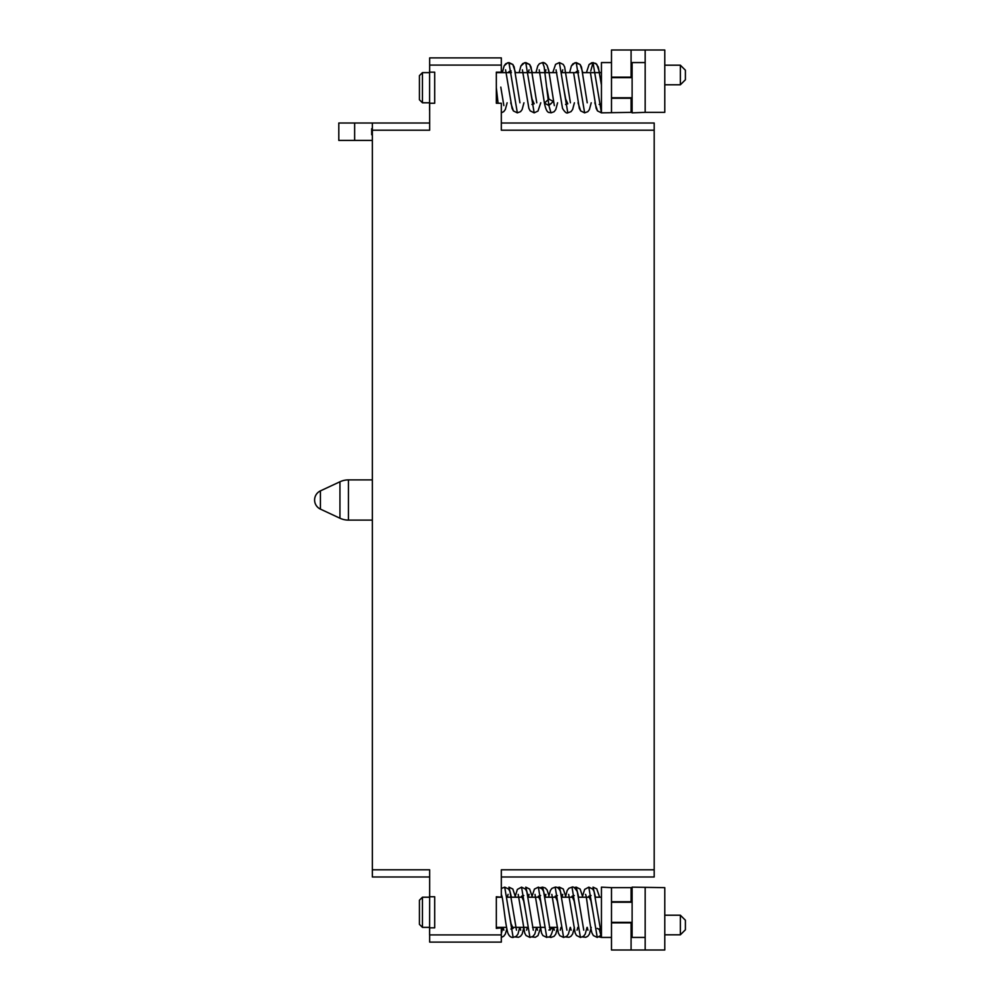 <?xml version="1.0" encoding="UTF-8"?>
<svg xmlns="http://www.w3.org/2000/svg" width="1000" height="1000" viewBox="0 0 1000 1000"><rect width="100%" height="100%" fill="white"/><g stroke="black" fill="none" stroke-linecap="round" stroke-linejoin="round"><path stroke-width="1.5" d="M429.663 876.988L372.35 876.988L372.35 123.012L338.8 123.012L338.8 140.412L372.35 140.412M372.35 128.7L371.688 128.7L371.688 134.725L372.35 134.725M372.35 123.012L429.663 123.012M501.337 934.912L501.337 942.1L429.663 942.1L429.663 934.912L501.337 934.912L501.337 927.375M496.312 896.75L496.312 927.837L496.312 896.75L501.337 897.212M501.337 896.75L501.337 869.8L654.188 869.8L654.188 876.988L501.337 876.988M496.312 928.375L501.337 927.837M372.35 869.8L429.663 869.8L429.663 896.75L434.688 896.75L434.688 927.837L429.663 927.837L429.588 934.963L429.663 896.162M372.35 130.2L429.663 130.2L429.663 103.25L434.688 103.25L434.688 72.162L429.663 72.162L429.663 65.088L501.337 65.088L501.337 72.162L496.312 72.162L496.312 103.25L501.337 103.25L501.337 130.2L654.188 130.2L654.188 869.8M429.588 927.375L422.45 927.375L422.45 897.212L429.588 897.212M429.588 895.425L429.588 896.162M419.425 900.225L422.45 897.212L419.425 900.225L419.425 924.362L422.45 927.375M434.688 896.75L434.688 927.837M545.05 897.212L542.575 887.15L540.462 887.625M528.237 897.212L525.75 887.15L529.663 889.062L532.362 897.212M511.413 897.212L508.925 887.15L512.825 889.025L515.538 897.212M601.438 928.375L600.1 928.587M599.338 936.95L601.438 937.425L599.163 928.85M595.513 897.212L593.025 887.15L596.763 888.838L599.637 897.212M578.688 897.212L576.213 887.15L574.1 887.625M561.875 897.212L559.388 887.15L557.288 887.625M548.875 936.95L550.975 937.425L550.112 936.125M645.175 937.425L632.112 937.425L632.112 887.15L664.775 887.65L664.775 950L611.487 950L611.487 887.65L632.112 887.65M631.087 950L631.087 922.35M631.087 902.237L631.087 887.65M631.087 922.85L611.487 922.85M611.487 937.425L601.438 937.425L601.438 887.15L611.5 887.65M566.938 930.175L560.438 891.562C559.125 888.413 557.375 886.938 555.188 887.15L563.6 937.425L566.8 936.237L568.425 934.05L570.2 927.375M583.763 930.175L577.275 891.612C574.95 887.85 573.2 886.363 572 887.15L580.413 937.425L583.525 936.312L585.212 934.112L587.025 927.375M597.238 928.375L600.588 930.188L594.1 891.6L592.75 889.062L588.825 887.15L597.238 937.425L601.438 935.138M557.438 895.537L555.188 896.2L557.288 900.913L559.388 912.288M574.25 895.537L572 896.2L574.113 900.913L576.213 912.288M591.075 895.537L588.825 896.2L590.925 900.913L593.025 912.288M550.125 930.175L543.638 891.612L542.112 888.875L538.362 887.15L546.775 937.425C548.425 935.85 550.3 940.775 553.325 927.688L548.875 930.062M516.475 930.175L509.95 891.488L508.612 889.025L504.725 887.15L513.138 937.425L516.35 936.237L517.975 934.038L519.738 927.375M533.3 930.188L526.812 891.6L525.462 889.062L521.55 887.15L529.95 937.425L533.088 936.3L534.837 933.938L536.562 927.375M508.925 912.288L511.037 923.662L513.138 928.375L510.887 929.05M523.8 895.537L521.55 896.2L523.65 900.913L525.75 912.288M540.612 895.537L538.362 896.2L540.462 900.913L542.575 912.288M631.087 901.737L611.487 901.737M645.175 950L645.175 887.65M680.362 915.212L680.362 934.812L685.4 929.788L685.4 920.238L680.362 915.212L664.775 915.212M501.337 65.088L501.337 57.9L429.663 57.9L429.663 65.088M501.337 123.012L654.188 123.012L654.188 130.2M372.35 479.888L348.45 479.888A20.113 20.113 0 0 0 339.95 481.775L320.412 490.887A10.05 10.05 0 0 0 320.412 509.113L339.95 518.225A20.113 20.113 0 0 0 348.45 520.112L372.35 520.112M498.1 103.25L496.312 87.713C502.1 86.962 502.1 86.962 496.312 87.713C502.1 86.962 502.1 86.962 496.312 87.713L496.312 72.162M422.45 72.625L419.425 75.638L419.425 99.775L422.45 102.788L422.45 72.625L429.588 72.625M429.588 70.85L429.588 110.375M434.688 72.162L434.688 103.25M590.425 72.625L596.15 108.35L597.5 110.913L601.438 112.85L601.438 62.575L611.487 62.575M601.438 103.8L599.175 104.412M632.112 112.35L601.438 112.85L593.025 62.575L590.775 70.95M573.6 72.625L579.325 108.35L580.675 110.913L584.625 112.85L576.213 62.575L573.013 63.75L571.388 65.925L569.6 72.625L571.388 65.925L575.013 62.725L580.138 64.5L581.487 67.062L587.225 102.788M556.038 69.812L562.525 108.387C564.763 112.088 566.525 113.575 567.8 112.85L559.388 62.575L555.575 64.35L552.775 72.625M539.212 69.812L544.425 103.112C546.888 115.237 549.575 111.75 550.975 112.85L548.875 105.487L553.325 101.463L548.875 99.087L544.425 103.112L548.875 105.487L544.15 66.8L542.575 62.575L539.388 63.738L537.762 65.9L535.962 72.625M565.55 104.462L567.8 103.8L565.7 99.087L563.6 87.713M522.4 69.825L528.875 108.362L530.175 110.85L534.163 112.85L525.75 62.575L522.737 63.6L520.862 66.062L519.138 72.625L520.862 66.062L524.55 62.725L529.663 64.475L531.013 67L536.763 102.788M505.575 69.812L512.087 108.462L513.438 110.962L517.337 112.85L508.925 62.575L505.725 63.75L504.162 65.812L502.325 72.625L504.162 65.812L507.738 62.725L512.825 64.45L514.163 66.925L519.938 102.788M548.875 99.087L546.775 87.713M531.912 104.462L534.163 103.8L532.062 99.087L529.95 87.713M611.487 112.35L611.487 50L631.087 50L631.087 77.15L611.487 77.15M645.175 50L664.775 50L664.775 112.35L645.175 112.35L645.175 50L631.087 50M631.087 112.35L631.087 98.263L611.487 98.263M645.175 62.575L632.112 62.575L632.112 112.85L645.188 112.35M680.362 84.787L685.4 79.763L685.4 70.213L680.362 65.188L664.775 65.188L680.362 65.188L680.362 84.787L664.775 84.787M354.637 123.012L354.637 140.412M348.45 479.888L348.45 520.112M339.95 481.775L339.95 518.225M320.412 490.887L320.412 509.113M548.875 895.625L547.125 890L545.337 888.012L542.575 887.15M532.062 936.95L535.375 937.275L537.987 935.625L540.763 927.375M545.175 897.212L545.913 894.4M537.513 930.188L536.763 927.375M515.237 936.95L518.55 937.275L520.55 936.237L522.112 934.175L523.95 927.375M528.35 897.212L529.1 894.4M520.688 930.175L519.938 927.375M501.337 937.362L503.738 936.237L505.35 934.05L506.825 928.962M503.862 930.188L503.125 927.375M582.513 936.95L585.812 937.275L587.812 936.25L589.388 934.188L591.225 927.375M565.7 936.95L569.012 937.275L571.013 936.237L572.638 934.038L574.412 927.375M587.962 930.175L587.225 927.375M582.812 897.212L580.138 889.075L576.213 887.15M571.15 930.175L570.4 927.375M566 897.212L563.263 889.013L559.388 887.15M550.975 937.425L554.1 936.312L555.788 934.1L557.587 927.375M561.987 897.212L562.737 894.388M554.325 930.188L553.587 927.375M555.188 887.15L551.962 888.35L550.4 890.438L548.575 897.212M551.838 894.4L558.362 933.1L559.825 935.7L563.6 937.425M572 887.15L568.875 888.275L567.188 890.5L565.4 897.212M560.988 927.375L560.25 930.188M568.663 894.4L575.138 932.95L576.487 935.5L580.413 937.425M588.825 887.15L584.65 889.4L582.212 897.212M577.812 927.375L577.062 930.188M585.475 894.4L585.475 894.4C586.638 894.137 589.138 923.075 591.95 932.938L593.362 935.562L597.238 937.425M501.337 933.612L502.925 927.375M507.325 897.212L508.075 894.388M504.725 887.15L501.337 888.487M501.375 894.4L501.775 895.662C503.263 899.75 505.125 923.725 507.863 932.987C509.125 936.125 510.887 937.613 513.138 937.425M521.55 887.15L517.375 889.4L514.938 897.212M518.2 894.4L524.738 933.112L526.075 935.562L529.95 937.425M538.362 887.15L534.425 889.087L531.763 897.212M527.35 927.375L526.6 930.188M535.013 894.388L541.525 933.037L542.875 935.537L546.775 937.425M632.112 902.237L611.5 902.237M632.112 922.35L611.5 922.35M664.775 934.812L680.362 934.812L664.775 934.812M556.987 927.375L549.375 927.375M544.288 927.375L532.562 927.375M527.475 927.375L512.188 927.375M506.525 927.375L496.312 927.375M601.438 897.212L595.438 897.212M589.775 897.212L578.612 897.212M572.95 897.212L561.788 897.212M556.138 897.212L544.975 897.212M539.312 897.212L528.15 897.212M522.5 897.212L507.212 897.212M502.125 897.212L496.312 897.212M429.588 102.788L422.45 102.788L419.425 99.775M601.438 72.625L595.513 72.625M593.975 72.625L582.812 72.625L580.138 64.5L576.213 62.575M578.688 72.625L561.875 72.625M556.788 72.625L515.538 72.625L512.825 64.45L508.925 62.575M511.413 72.625L496.312 72.625M599.637 72.625L596.763 64.262L593.025 62.575L589.087 64.513L586.425 72.625L589.087 64.513L591.8 62.725L595.825 63.438L598.275 66.95L601.438 84.963M548.725 104.462L550.975 103.8M578.013 102.788L580.675 110.913L584.625 112.85L587.812 111.675L589.388 109.612L591.225 102.788M567.8 112.85L571.013 111.65L572.638 109.45L574.412 102.788M578.462 70.95L576.213 71.625M570.4 102.788L564.612 66.875L563.263 64.438L559.388 62.575M550.975 112.85L554.1 111.737L555.788 109.525L557.587 102.788M561.987 72.625L562.737 69.812M554.325 105.6L548.725 70.287L547.125 65.425C545.312 63.175 543.787 62.225 542.575 62.575L545.337 63.425L547.125 65.425L549.175 72.625M534.163 112.85L537.987 111.05L540.763 102.788M545.175 72.625L545.913 69.812M510.737 102.788L513.438 110.962L517.337 112.85L520.55 111.662L522.112 109.588L523.95 102.788M528.575 71.6L529.1 69.812M501.337 112.775L503.738 111.65L505.35 109.462L507.125 102.788L505.35 109.462L503.738 111.65L501.337 112.775M511.188 70.95L508.925 71.625M503.862 105.6L500.8 87.125M594.825 102.788L597.5 110.913L601.438 112.85M532.362 72.625L529.663 64.475L525.75 62.575M632.112 97.762L611.5 97.762M632.112 77.65L611.5 77.65"/></g></svg>

